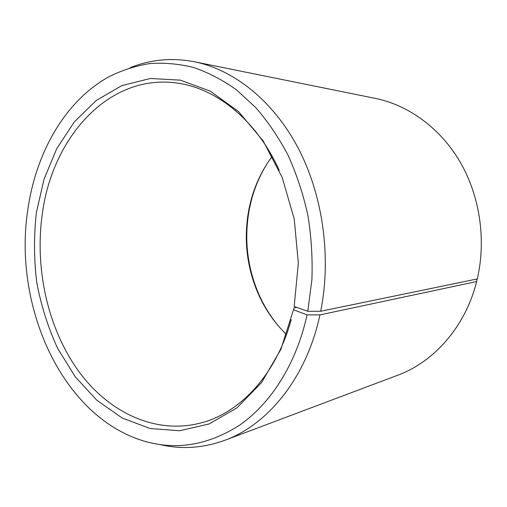 <?xml version="1.0" encoding="UTF-8"?>
<svg xmlns="http://www.w3.org/2000/svg" width="507" height="507" viewBox="0 0 507 507"><rect width="100%" height="100%" fill="white"/><g stroke="black" fill="none" stroke-linecap="round" stroke-linejoin="round"><path stroke-width="0.76" d="M291.183 319.638C277.209 371.504 243.658 409.181 206.571 421.285C159.217 436.755 109.949 414.01 78.826 371.485C47.747 328.561 34.387 268.45 42.411 213.2C52.633 136.484 110.146 71.81 179.459 83.446C218.004 89.479 257.131 121.325 279.199 170.301M286.487 334.512C274.49 322.883 265.034 309.219 258.114 293.528C246.567 266.479 243.487 238.448 248.88 209.448L250.718 201.355C255.046 184.751 262.201 169.756 272.196 156.365M280.219 328.029C271.422 317.927 264.274 306.627 258.773 294.13C247.055 266.695 243.93 238.277 249.4 208.865L251.269 200.652C254.71 187.438 259.964 175.137 267.037 163.767M296.804 307.4L294.009 307.933L293.515 309.752L307.046 314.866L319.942 314.898L476.643 281.543L477.017 279.528L475.959 279.199M476.643 281.543C465.489 326.578 434.087 361.903 397.646 375.262L224.848 440.285C203.25 448.112 181.804 449.576 160.497 444.683M319.942 314.898C306.558 377.588 268.064 424.6 224.848 440.285M307.046 314.866C296.411 363.817 270.751 403.768 239.133 425.474C205.912 446.458 172.38 451.072 138.55 439.316C59.427 411.545 13.157 303.287 27.885 209.321C36.035 152.385 65.428 100.424 109.436 76.494C122.263 70.156 135.73 65.847 149.844 63.565C164.211 62.532 178.762 63.831 193.497 67.456C208.174 72.463 222.446 79.891 236.306 89.726L255.883 107.68C268.064 121.75 278.856 137.727 288.255 155.617C296.696 174.408 303.243 194.32 307.888 215.348C311.355 236.737 312.686 258.228 311.894 279.807L307.781 311.279L320.703 311.26L477.277 278.926C486.365 239.824 479.863 196.019 460.115 161.961C440.209 127.973 408.42 105.139 375.427 98.415L194.479 61.772C233.613 69.719 272.785 100.266 297.901 147.562C322.851 194.91 331.61 256.859 320.703 311.26M293.515 309.752L280.859 349.38L261.473 382.684L236.921 407.894L209.004 424.004L179.522 430.76L150.123 428.51L122.225 418.028L96.964 400.378L75.22 376.758L57.652 348.404C48.108 327.611 41.143 305.651 36.758 282.519C33.906 259.096 33.785 235.768 36.396 212.541L44.039 179.244L56.759 148.608L74.301 121.914L96.235 100.475L121.889 85.601L150.326 78.49L180.315 80.138L210.31 91.152L238.537 111.584L263.089 140.794L282.158 177.336L294.231 219.018L298.338 263.076L294.18 306.475L307.781 311.279M130.248 67.697C150.497 59.471 171.911 57.494 194.479 61.772M250.718 201.355L251.269 200.652M258.114 293.528L258.773 294.13"/></g></svg>
